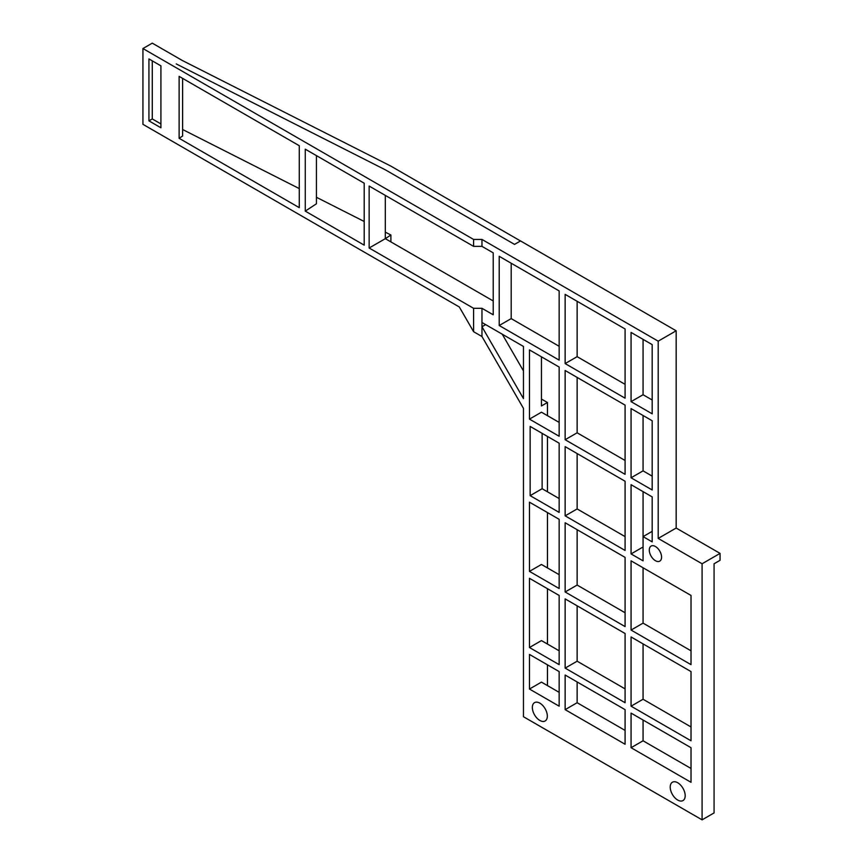 <?xml version="1.0" encoding="UTF-8"?>
<svg xmlns="http://www.w3.org/2000/svg" width="863" height="863" viewBox="0 0 863 863"><rect width="100%" height="100%" fill="white"/><g stroke="black" fill="none" stroke-linecap="round" stroke-linejoin="round"><path stroke-width="1.29" d="M676.16 528.037L720.066 553.388L702.083 563.766L702.083 819.85L523.463 716.732L523.463 408.393L481.975 336.538L473.593 331.694L459.332 307.001L142.934 124.326L142.934 48.544L152.276 43.15L182.244 60.453L390.896 166.128L520.497 240.96L514.531 244.391L520.529 240.939L676.16 330.788L676.16 528.037L658.189 538.426L658.189 341.176L676.16 330.788M720.066 553.388L720.066 560.314L714.068 563.766L714.068 812.924L702.083 819.85M152.276 60.852L152.276 118.932L160.917 123.927M182.611 78.371L182.611 136.009L179.126 138.307L179.126 76.365L299.267 145.718L299.267 207.659L179.126 138.307M316.43 155.631L316.43 203.787L305.275 211.133L305.275 149.18L364.197 183.204L364.197 245.146L305.275 211.133M385.319 195.394L385.319 238.673L390.896 234.995L385.319 232.169M364.197 221.478L316.43 197.282M299.267 188.587L182.611 129.504M385.319 169.806L514.531 244.391L385.319 169.806L176.246 63.916M390.896 241.888L390.896 234.995M541.446 399.051L547.444 402.503L547.444 415.653M547.444 436.419L547.444 491.791M547.444 512.557L547.444 567.919M547.444 588.685L547.444 644.057M547.444 664.823L547.444 685.578M541.446 356.829L541.446 405.966L547.444 402.503M481.975 246.365L493.215 252.848L493.215 314.79L481.975 308.307L473.593 308.307L369.148 248.005L369.148 186.063L473.593 246.365L481.975 246.365L481.975 239.439L473.593 239.439L142.934 48.544M481.975 239.439L658.189 341.176M702.083 563.766L658.189 538.426M539.839 703.151A10.593 6.117 60 0 1 546.764 712.493A10.593 6.117 60 0 1 545.136 720.983A10.593 6.117 60 0 1 534.542 714.866A10.593 6.117 60 0 1 534.542 702.633A10.593 6.117 60 0 1 539.839 703.151M677.703 782.741A10.593 6.117 60 0 1 684.618 792.083A10.593 6.117 60 0 1 683 800.573A10.593 6.117 60 0 1 672.406 794.456A10.593 6.117 60 0 1 672.406 782.223A10.593 6.117 60 0 1 677.703 782.741M655.438 546.516A8.684 5.016 60 0 1 661.112 554.175A8.684 5.016 60 0 1 659.774 561.133A8.684 5.016 60 0 1 651.09 556.117A8.684 5.016 60 0 1 651.09 546.085A8.684 5.016 60 0 1 655.438 546.516M631.069 553.917L631.069 484.704L652.191 496.894L652.191 541.888L643.064 536.613L643.064 560.842L631.069 553.917L643.064 546.991M631.069 408.577L652.191 420.766L652.191 489.979L631.069 477.789L631.069 408.577M559.148 595.448L559.148 664.65L529.461 647.52L529.461 578.307L559.148 595.448M565.146 522.773L625.082 557.379L625.082 626.592L565.146 591.986L565.146 522.773M691.015 782.31L631.069 747.703L631.069 713.108L691.015 747.703L691.015 782.31M625.082 633.507L625.082 702.719L565.146 668.113L565.146 598.9L625.082 633.507M559.148 519.31L559.148 588.523L529.461 571.382L529.461 502.169L559.148 519.31M631.069 332.438L652.191 344.628L652.191 413.841L631.069 401.651L631.069 332.438M559.148 360.13L499.213 325.524L499.213 256.311L559.148 290.917L559.148 360.13M559.148 367.045L559.148 436.257L529.461 419.116L529.461 349.903L559.148 367.045M625.082 474.326L565.146 439.72L565.146 370.507L625.082 405.114L625.082 474.326M565.146 446.646L625.082 481.241L625.082 550.454L565.146 515.847L565.146 446.646M559.148 671.576L559.148 706.182L529.461 689.041L529.461 654.434L559.148 671.576M691.015 664.65L631.069 630.055L631.069 560.842L691.015 595.448L691.015 664.65M691.015 740.788L631.069 706.182L631.069 636.97L691.015 671.576L691.015 740.788M625.082 709.645L625.082 744.251L565.146 709.645L565.146 675.039L625.082 709.645M559.148 512.395L530.141 495.642L530.141 426.43L559.148 443.183L559.148 512.395M565.146 294.38L625.082 328.976L625.082 398.188L565.146 363.582L565.146 294.38M481.975 322.492L523.463 346.451L523.463 398.598L481.975 326.743L481.975 308.307M481.975 336.538L481.975 326.743L485.664 324.617M160.917 65.847L160.917 127.789L148.932 120.863L148.932 58.921L160.917 65.847M152.276 118.932L148.932 120.863M542.126 433.355L542.126 488.728L559.148 498.544M577.131 681.953L577.131 702.719L625.082 730.411M643.064 643.895L643.064 699.257L691.015 726.948M643.064 567.757L643.064 623.129L691.015 650.81M577.131 453.56L577.131 508.933L625.082 536.613M577.131 377.433L577.131 432.795L625.082 460.486M577.131 605.826L577.131 661.198L625.082 688.879M643.064 720.022L643.064 740.788L691.015 768.469M577.131 529.699L577.131 585.06L625.082 612.752M577.131 301.295L577.131 356.667L625.082 384.348M643.064 339.364L643.064 394.736L652.191 400.001M643.064 415.491L643.064 470.864L652.191 476.139M643.064 491.63L643.064 536.613L652.191 531.349M529.461 689.041L541.446 682.126L559.148 692.342M529.461 647.52L541.446 640.594L559.148 650.81M529.461 571.382L541.446 564.467L559.148 574.682M529.461 419.116L541.446 412.201L559.148 422.417M502.244 334.197L523.463 370.917M511.187 263.226L511.187 318.609L559.148 346.29M369.148 248.005L385.319 238.673L493.215 300.96M473.593 331.694L473.593 308.307M473.593 246.365L473.593 239.439M631.069 477.789L643.064 470.864M565.146 591.986L577.131 585.06M643.064 740.788L631.069 747.703M565.146 668.113L577.131 661.198M631.069 401.651L643.064 394.736M511.187 318.609L499.213 325.524M577.131 432.795L565.146 439.72M565.146 515.847L577.131 508.933M643.064 623.129L631.069 630.055M643.064 699.257L631.069 706.182M565.146 709.645L577.131 702.719M542.126 488.728L530.141 495.642M565.146 363.582L577.131 356.667"/></g></svg>

